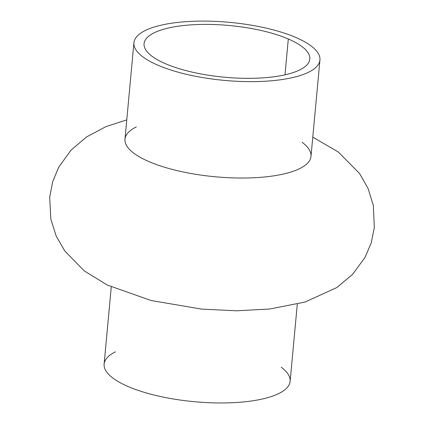 <?xml version="1.0" encoding="UTF-8"?>
<svg xmlns="http://www.w3.org/2000/svg" width="424" height="424" viewBox="0 0 424 424"><rect width="100%" height="100%" fill="white"/><g stroke="black" fill="none" stroke-linecap="round" stroke-linejoin="round"><path stroke-width="0.64" d="M111.273 286.921L104.118 364.057A93.407 29.145 5.3 0 0 194.431 401.708A93.407 29.145 5.3 0 0 290.133 381.314L297.288 304.183M281.207 367.195A93.407 29.145 -174.7 0 1 194.431 401.708A93.407 29.145 -174.7 0 1 115.487 351.819M284.981 74.831L288.309 38.981A83.215 25.965 5.3 0 0 198.188 24.513A83.215 25.965 5.3 0 0 144.07 43.683A83.215 25.965 5.3 0 0 224.535 77.221A83.215 25.965 5.3 0 0 309.79 59.053A83.215 25.965 5.3 0 0 288.309 38.981L284.981 74.831M295.825 37.466A93.407 29.145 5.3 0 0 138.325 35.028A93.407 29.145 5.3 0 0 246.646 81.609A93.407 29.145 5.3 0 0 295.825 37.466A93.407 29.145 -174.7 0 1 319.94 59.996A93.407 29.145 -174.7 0 1 224.238 80.385A93.407 29.145 -174.7 0 1 133.926 42.739A93.407 29.145 -174.7 0 1 194.669 21.226A93.407 29.145 -174.7 0 1 295.825 37.466M288.309 38.981A83.215 25.965 -174.7 0 1 244.5 78.313A83.215 25.965 -174.7 0 1 147.992 36.809A83.215 25.965 -174.7 0 1 288.309 38.981M133.926 42.739L124.985 139.136A93.407 29.145 5.3 0 0 215.297 176.782A93.407 29.145 5.3 0 0 310.993 156.392L319.94 59.996M302.074 142.268A93.407 29.145 -174.7 0 1 215.297 176.782A93.407 29.145 -174.7 0 1 136.353 126.898M312.785 137.132L338.357 152.046L359.706 173.686L368.143 188.648L373.321 205.428L374.328 227.502L371.191 242.968L365.048 257.389L352.529 274.461L336.841 287.541L305.137 302.026L269.675 309.027L236.518 310.797L201.702 309.107L151.087 300.526L107.145 284.97L84.153 270.83L64.75 250.934L56.175 236.004L50.848 219.219L49.672 197.144L52.687 181.663L58.713 167.204L71.036 150.112L86.549 136.957L105.963 126.633L126.771 119.875"/></g></svg>
